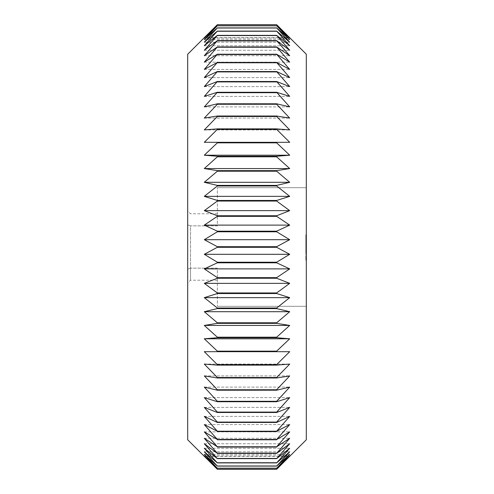 <?xml version="1.0" encoding="UTF-8"?>
<svg xmlns="http://www.w3.org/2000/svg" width="494" height="494" viewBox="0 0 494 494"><rect width="100%" height="100%" fill="white"/><g stroke="black" fill="none" stroke-linecap="round" stroke-linejoin="round"><path stroke-width="0.37" stroke-dasharray="2.47 1.85" d="M187.689 224.863L187.689 283.062L187.689 224.863L190.536 225.863L190.536 268.137L190.536 225.863L187.689 224.863M187.689 54.229L187.689 439.771M187.689 269.137L190.536 268.137L190.536 280.215L190.536 268.137L187.689 269.137M204.294 37.624L217.341 24.7L204.294 38.137L217.341 25.762L204.294 39.662L217.341 27.905L204.294 42.2L217.341 31.11L204.294 45.732L217.341 35.37L204.294 50.252L217.341 40.656L204.294 55.723L217.341 46.955L204.294 62.133L217.341 54.223L204.294 69.438L217.341 62.435L204.294 77.614L217.341 71.544L204.294 86.611L217.341 81.504L204.294 96.386L217.341 92.273L204.294 106.902L217.341 103.796L217.341 104.259L204.294 118.097L217.341 116.016L217.341 116.504L204.294 129.916L217.341 128.878L217.341 129.391L204.294 142.309L217.341 142.309L217.341 142.846L204.294 155.215L217.341 156.258L217.341 156.808L204.294 168.565L217.341 170.646L217.341 171.208L204.294 182.298L217.341 185.404L217.341 185.979L204.294 196.346L217.341 200.459L217.341 201.052L204.294 210.642L217.341 215.748L217.341 216.341L204.294 225.116L217.341 231.186L217.341 231.785L204.294 239.695L217.341 246.697L217.341 247.303L204.294 254.305L217.341 262.215L217.341 262.814L204.294 268.884L217.341 277.659L217.341 278.252L204.294 283.358L217.341 292.948L217.341 293.541L204.294 297.654L217.341 308.021L217.341 308.596L204.294 311.702L217.341 322.792L217.341 323.354L204.294 325.435L217.341 337.192L217.341 337.742L204.294 338.785L217.341 351.154L217.341 351.691L204.294 351.691L217.341 364.609L217.341 365.122L204.294 364.084L217.341 377.496L217.341 377.984L204.294 375.903L217.341 389.741L217.341 390.204L204.294 387.098L217.341 401.295L217.341 401.727L204.294 397.614L217.341 412.095L217.341 412.496L204.294 407.389L217.341 422.086L217.341 422.456L204.294 416.386L217.341 431.231L204.294 424.562L217.341 439.475L204.294 431.867L217.341 446.78L204.294 438.277L217.341 453.344L204.294 443.748L217.341 458.63L204.294 448.268L217.341 462.89L204.294 451.8L217.341 466.095L204.294 454.338L217.341 468.238L204.294 455.863L217.341 469.3L204.294 456.376L289.706 456.376L276.659 469.3L289.706 455.863L276.659 468.238L289.706 454.338L276.659 466.095L289.706 451.8L276.659 462.89L289.706 448.268L276.659 458.63L289.706 443.748L276.659 453.344L289.706 438.277L276.659 447.045L289.706 431.867L276.659 439.777L289.706 424.562L276.659 431.565L289.706 416.386L276.659 422.456L289.706 407.389L276.659 412.496L289.706 397.614L276.659 401.727L289.706 387.098L276.659 390.204L276.659 389.741L289.706 375.903L276.659 377.984L276.659 377.496L289.706 364.084L276.659 365.122L276.659 364.609L289.706 351.691L276.659 351.691L276.659 351.154L289.706 338.785L276.659 337.742L276.659 337.192L289.706 325.435L276.659 323.354L276.659 322.792L289.706 311.702L276.659 308.596L276.659 308.021L289.706 297.654L276.659 293.541L276.659 292.948L289.706 283.358L276.659 278.252L276.659 277.659L289.706 268.884L276.659 262.814L276.659 262.215L289.706 254.305L276.659 247.303L276.659 246.697L289.706 239.695L276.659 231.785L276.659 231.186L289.706 225.116L276.659 216.341L276.659 215.748L289.706 210.642L276.659 201.052L276.659 200.459L289.706 196.346L276.659 185.979L276.659 185.404L289.706 182.298L276.659 171.208L276.659 170.646L289.706 168.565L276.659 156.808L276.659 156.258L289.706 155.215L276.659 142.846L276.659 142.309L289.706 142.309L276.659 129.391L276.659 128.878L289.706 129.916L276.659 116.504L276.659 116.016L289.706 118.097L276.659 104.259L276.659 103.796L289.706 106.902L276.659 92.705L276.659 92.273L289.706 96.386L276.659 81.905L276.659 81.504L289.706 86.611L276.659 71.914L276.659 71.544L289.706 77.614L276.659 62.769L289.706 69.438L276.659 54.525L289.706 62.133L276.659 47.22L289.706 55.723L276.659 40.656L289.706 50.252L276.659 35.37L289.706 45.732L276.659 31.11L289.706 42.2L276.659 27.905L289.706 39.662L276.659 25.762L289.706 38.137L276.659 24.7L289.706 37.624L204.294 37.624M217.341 225.863L190.536 225.863L217.341 225.863L217.341 187.689L217.341 225.863M217.341 268.137L190.536 268.137L217.341 268.137L217.341 306.311L217.341 268.137M204.294 455.863L289.706 455.863L204.294 455.863M204.294 454.338L289.706 454.338L204.294 454.338M204.294 451.8L289.706 451.8L204.294 451.8M204.294 448.268L289.706 448.268L204.294 448.268M204.294 443.748L289.706 443.748L204.294 443.748M204.294 438.277L289.706 438.277L204.294 438.277M204.294 431.867L289.706 431.867L204.294 431.867M204.294 424.562L289.706 424.562L204.294 424.562M204.294 416.386L289.706 416.386L204.294 416.386M204.294 407.389L289.706 407.389L204.294 407.389M204.294 397.614L289.706 397.614L204.294 397.614M204.294 387.098L289.706 387.098L204.294 387.098M204.294 375.903L289.706 375.903L204.294 375.903M204.294 364.084L289.706 364.084L204.294 364.084M204.294 351.691L289.706 351.691L204.294 351.691M204.294 142.309L289.706 142.309L204.294 142.309M204.294 129.916L289.706 129.916L204.294 129.916M204.294 118.097L289.706 118.097L204.294 118.097M204.294 106.902L289.706 106.902L204.294 106.902M204.294 96.386L289.706 96.386L204.294 96.386M204.294 86.611L289.706 86.611L204.294 86.611M204.294 77.614L289.706 77.614L204.294 77.614M204.294 69.438L289.706 69.438L204.294 69.438M204.294 62.133L289.706 62.133L204.294 62.133M204.294 55.723L289.706 55.723L204.294 55.723M204.294 50.252L289.706 50.252L204.294 50.252M204.294 45.732L289.706 45.732L204.294 45.732M204.294 42.2L289.706 42.2L204.294 42.2M204.294 39.662L289.706 39.662L204.294 39.662M204.294 38.137L289.706 38.137L204.294 38.137M217.341 24.7L276.659 24.7M217.341 24.719L276.659 24.719M217.341 25.762L276.659 25.762M217.341 25.824L276.659 25.824M217.341 27.905L276.659 27.905M217.341 28.004L276.659 28.004M217.341 31.11L276.659 31.11M217.341 31.258L276.659 31.258M217.341 35.37L276.659 35.37M217.341 35.556L276.659 35.556M217.341 40.656L276.659 40.656M217.341 40.885L276.659 40.885M217.341 46.955L276.659 46.955M217.341 47.22L276.659 47.22M217.341 54.223L276.659 54.223M217.341 54.525L276.659 54.525M217.341 62.435L276.659 62.435M217.341 62.769L276.659 62.769M217.341 71.544L276.659 71.544M217.341 71.914L276.659 71.914M217.341 81.504L276.659 81.504M217.341 81.905L276.659 81.905M217.341 92.273L276.659 92.273M217.341 92.705L276.659 92.705M217.341 103.796L276.659 103.796M217.341 104.259L276.659 104.259M217.341 116.016L276.659 116.016M217.341 116.504L276.659 116.504M217.341 128.878L276.659 128.878M217.341 129.391L276.659 129.391M217.341 142.309L276.659 142.309M217.341 142.846L276.659 142.846M204.294 155.215L289.706 155.215M217.341 156.258L276.659 156.258M217.341 156.808L276.659 156.808M204.294 168.565L289.706 168.565M217.341 170.646L276.659 170.646M217.341 171.208L276.659 171.208M204.294 182.298L289.706 182.298M217.341 185.404L276.659 185.404M217.341 185.979L276.659 185.979M204.294 196.346L289.706 196.346M217.341 200.459L276.659 200.459M217.341 201.052L276.659 201.052M204.294 210.642L289.706 210.642M217.341 215.748L276.659 215.748M217.341 216.341L276.659 216.341M204.294 225.116L289.706 225.116M217.341 231.186L276.659 231.186M217.341 231.785L276.659 231.785M204.294 239.695L289.706 239.695M217.341 246.697L276.659 246.697M217.341 247.303L276.659 247.303M204.294 254.305L289.706 254.305M217.341 262.215L276.659 262.215M217.341 262.814L276.659 262.814M204.294 268.884L289.706 268.884M217.341 277.659L276.659 277.659M217.341 278.252L276.659 278.252M204.294 283.358L289.706 283.358M217.341 292.948L276.659 292.948M217.341 293.541L276.659 293.541M204.294 297.654L289.706 297.654M217.341 308.021L276.659 308.021M217.341 308.596L276.659 308.596M204.294 311.702L289.706 311.702M217.341 322.792L276.659 322.792M217.341 323.354L276.659 323.354M204.294 325.435L289.706 325.435M217.341 337.192L276.659 337.192M217.341 337.742L276.659 337.742M204.294 338.785L289.706 338.785M217.341 351.154L276.659 351.154M217.341 351.691L276.659 351.691M217.341 364.609L276.659 364.609M217.341 365.122L276.659 365.122M217.341 377.496L276.659 377.496M217.341 377.984L276.659 377.984M217.341 389.741L276.659 389.741M217.341 390.204L276.659 390.204M217.341 401.295L276.659 401.295M217.341 401.727L276.659 401.727M217.341 412.095L276.659 412.095M217.341 412.496L276.659 412.496M217.341 422.086L276.659 422.086M217.341 422.456L276.659 422.456M217.341 431.231L276.659 431.231M217.341 431.565L276.659 431.565M217.341 439.475L276.659 439.475M217.341 439.777L276.659 439.777M217.341 446.78L276.659 446.78M217.341 447.045L276.659 447.045M217.341 453.115L276.659 453.115M217.341 453.344L276.659 453.344M217.341 458.444L276.659 458.444M217.341 458.63L276.659 458.63M217.341 462.742L276.659 462.742M217.341 462.89L276.659 462.89M217.341 465.996L276.659 465.996M217.341 466.095L276.659 466.095M217.341 468.176L276.659 468.176M217.341 468.238L276.659 468.238M217.341 469.281L276.659 469.281M217.341 469.3L276.659 469.3M306.311 54.229L306.311 439.771M217.341 187.689L306.311 187.689L306.311 306.311L306.311 187.689L217.341 187.689M217.341 306.311L306.311 306.311L217.341 306.311M306.311 251.273L306.311 252.23L306.311 251.255L306.311 251.903L306.311 251.273L305.842 251.255L305.842 251.878L305.842 251.255L306.311 251.255L305.842 251.273M306.311 250.05L306.311 250.995L306.311 250.05L305.842 250.05L305.842 250.501L305.842 250.05L306.311 250.044M306.311 248.71L306.311 249.797L306.311 248.71L305.842 248.71L306.311 248.71M306.311 247.858L306.311 248.47L306.311 247.858L305.842 247.858L305.842 248.47L305.842 247.858L306.311 247.858M306.311 247L306.311 247.624L306.311 246.531L306.311 247L305.842 247L305.842 246.512L305.842 247M306.311 259.091L306.311 255.571L306.311 258.955L306.311 258.35L306.311 258.763L305.842 258.763L305.842 260.282L305.842 258.35L305.842 259.091L305.842 258.381L306.311 258.763L305.842 258.998L306.311 259.091L305.842 259.091M306.311 259.257L306.311 259.659L305.842 259.257L306.311 259.257M306.311 260.128L306.311 259.659L306.311 260.245L305.842 260.128L306.311 260.128M306.311 260.282L305.842 260.282M306.311 253.854L306.311 252.539L306.311 254.175L306.311 252.619L305.842 254.466L305.842 252.539L305.842 253.854M306.311 252.15L306.311 250.427L306.311 252.298L305.842 252.218L305.842 250.427L305.842 252.298L306.311 252.15L305.842 252.156M306.311 250.279L305.842 250.427L306.311 250.279M306.311 249.754L306.311 248.309L306.311 249.754L305.842 249.754L305.842 248.309L305.842 249.754L306.311 249.748M306.311 248.161L306.311 249.606L306.311 248.161L305.842 248.161L306.311 248.161M306.311 248.599L306.311 249.606L306.311 248.451L305.842 248.599L305.842 249.606L305.842 248.309L305.842 249.606L305.842 248.451L306.311 248.599M306.311 245.271L306.311 246.358L306.311 245.271L305.842 245.271L305.842 246.358L305.842 245.271L306.311 245.271M306.311 244.017L306.311 244.968L306.311 244.017L305.842 244.017M306.311 243.172L306.311 243.783L306.311 243.172L305.842 243.172L305.842 243.783L305.842 243.172L306.311 243.172M306.311 242.035L306.311 242.999L306.311 242.035L305.842 242.035L306.311 242.035M306.311 240.874L306.311 241.832L306.311 240.874L305.842 240.874L306.311 240.874M306.311 239.751L306.311 240.547L306.311 239.751L305.842 239.751L305.842 240.547L305.842 239.751L306.311 239.751M306.311 238.54L306.311 237.398L306.311 238.534L305.842 238.627L305.842 237.398L305.842 238.534L306.311 238.534L305.842 238.54L306.311 238.54M306.311 245.561L306.311 246.463L306.311 245.438L305.842 245.555L305.842 246.463L305.842 245.438L306.311 245.555L305.842 245.561M306.311 245.29L305.842 245.438L306.311 245.29M306.311 246.592L305.842 246.463L305.842 247.636L305.842 246.469L306.311 246.469L306.311 247.488L306.311 246.592L305.842 246.592M306.311 247.636L305.842 247.636L306.311 247.636M306.311 243.11L306.311 244.555L306.311 242.962L305.842 243.11L305.842 244.697L305.842 242.122L305.842 243.11L306.311 243.11M306.311 243.4L306.311 244.407L306.311 243.252L305.842 243.4L305.842 244.407L305.842 243.252L306.311 243.4M306.311 244.697L305.842 244.697L306.311 244.697M306.311 242.319L305.842 242.319M306.311 240.016L306.311 241.455L306.311 239.862L306.311 241.307L306.311 239.862L305.842 240.016L305.842 241.597L305.842 239.862L305.842 241.307L305.842 240.016L306.311 240.016M306.311 240.306L306.311 241.307L306.311 240.152L305.842 240.294L305.842 241.307L305.842 240.152L306.311 240.306M306.311 241.597L305.842 241.597L306.311 241.597M306.311 239.207L305.842 238.966L305.842 239.38L305.842 238.627L305.842 239.479L306.311 239.207M306.311 236.99L305.842 237.139L306.311 236.99M306.311 236.472L306.311 236.002L306.311 236.472L305.842 236.848L305.842 236.002L305.842 236.472M306.311 235.718L306.311 234.866L306.311 235.86L306.311 235.014L306.311 235.718L305.842 235.86L305.842 234.866L305.842 235.86L306.311 235.718M306.311 234.724L305.842 234.866L306.311 234.724M306.311 251.205L305.842 251.205M306.311 251.903L305.842 251.903M306.311 251.829L305.842 251.829M306.311 251.285L305.842 251.285L306.311 251.285M306.311 252.218L305.842 252.218L305.842 251.755L305.842 252.23L306.311 252.23L305.842 252.23M306.311 251.526L305.842 251.526L306.311 251.545M306.311 251.607L305.842 251.607L306.311 251.607M306.311 252.193L305.842 252.193M306.311 250.013L305.842 250.013M306.311 250.995L305.842 250.995L305.842 250.489L305.842 250.995L306.311 250.995M306.311 250.39L305.842 250.39M306.311 248.995L305.842 248.995L305.842 249.797L305.842 248.995L306.311 248.995L305.842 249.007M306.311 249.427L305.842 249.427M306.311 249.797L305.842 249.797L306.311 249.797M306.311 249.513L305.842 249.513L306.311 249.513M306.311 248.47L305.842 248.47L306.311 248.47M306.311 246.512L305.842 246.512M306.311 246.531L305.842 246.531M306.311 246.889L305.842 246.889L305.842 247.315L305.842 246.889L306.311 246.889M306.311 247.315L305.842 247.624L306.311 247.315M306.311 247.624L305.842 247.624L306.311 247.624M306.311 247.241L305.842 247.241M306.311 258.955L305.842 258.955L306.311 258.955M306.311 258.368L305.842 258.368L305.842 257.93L305.842 258.368L306.311 258.35M306.311 257.942L305.842 257.942L305.842 256.763L305.842 258.381L305.842 257.93L306.311 257.93M306.311 259.659L305.842 259.659L306.311 259.659M306.311 257.516L305.842 257.516M306.311 256.763L306.311 257.473L305.842 257.09L306.311 256.763L305.842 256.763M306.311 260.245L305.842 260.245L306.311 260.245M306.311 256.899L305.842 256.596L306.311 256.899M306.311 256.596L305.842 256.201L306.311 256.596M306.311 256.201L305.842 256.201L305.842 255.725L305.842 256.201L306.311 256.201M306.311 255.725L305.842 255.614L306.311 255.725M306.311 255.614L305.842 255.571L306.311 255.614M306.311 255.571L305.842 255.571M306.311 257.504L305.842 257.504M306.311 254.466L305.842 254.466L306.311 254.466M306.311 252.829L305.842 252.829L306.311 252.829M306.311 253.206L305.842 253.206M306.311 252.669L305.842 252.669M306.311 253.224L305.842 253.224M306.311 252.619L305.842 252.619M306.311 253.725L305.842 253.725M306.311 252.811L305.842 252.811M306.311 254.194L305.842 254.194M306.311 253.28L305.842 253.28M306.311 254.391L305.842 254.391M306.311 253.78L305.842 253.78M306.311 254.336L305.842 254.336M306.311 254.175L305.842 254.175L306.311 254.175M306.311 253.811L305.842 253.811M306.311 253.138L305.842 253.138M306.311 252.539L305.842 252.539L306.311 252.539M306.311 251.427L305.842 251.427L306.311 251.427M306.311 252.298L305.842 252.298M306.311 250.427L305.842 250.421M306.311 251.143L305.842 251.143L306.311 251.143M306.311 249.89L305.842 249.89L306.311 249.89M306.311 248.309L305.842 248.309L306.311 248.309M306.311 249.606L305.842 249.606L306.311 249.606M306.311 248.451L305.842 248.451M306.311 245.993L305.842 245.993M306.311 246.358L305.842 246.339M306.311 246.074L305.842 246.074L306.311 246.074M306.311 245.567L305.842 245.58M306.311 243.95L305.842 243.95M306.311 244.203L305.842 244.203L306.311 244.203M306.311 244.03L305.842 244.03M305.842 244.166L305.842 244.968L305.842 244.166L306.311 244.166M306.311 244.968L305.842 244.968L306.311 244.968M306.311 243.783L305.842 243.783L306.311 243.783M306.311 242.011L305.842 242.011M306.311 242.999L305.842 242.999L306.311 242.974M306.311 240.844L305.842 240.844M305.842 241.109L306.311 241.109L305.842 241.109M305.842 241.566L306.311 241.566L305.842 241.566M305.842 241.807L306.311 241.807L305.842 241.807M306.311 241.832L305.842 241.832M306.311 239.991L305.842 239.991L306.311 239.991M306.311 240.257L305.842 240.257L306.311 240.282M306.311 240.547L305.842 240.547L306.311 240.547M306.311 238.516L305.842 238.516M306.311 239.504L305.842 239.504M306.311 245.438L305.842 245.438L306.311 245.438M306.311 247.364L305.842 247.364M306.311 247.488L305.842 247.488L306.311 247.494M306.311 247.352L305.842 247.352L306.311 247.352M306.311 244.555L305.842 244.555L306.311 244.549M306.311 242.962L305.842 242.962L306.311 242.968M306.311 244.407L305.842 244.407L306.311 244.413M306.311 243.252L305.842 243.252M306.311 242.511L305.842 242.511L306.311 242.511M306.311 242.221L305.842 242.221L306.311 242.221M306.311 241.455L305.842 241.455L306.311 241.455M306.311 239.862L305.842 239.862L306.311 239.862M306.311 241.307L305.842 241.307L306.311 241.307M306.311 240.152L305.842 240.152M306.311 239.04L305.842 239.04L306.311 239.04M306.311 239.38L305.842 239.386M306.311 238.966L305.842 238.966M306.311 239.454L305.842 239.479M306.311 237.398L305.842 237.398L306.311 237.398M306.311 237.54L305.842 237.54L306.311 237.54M306.311 238.392L305.842 238.392L306.311 238.392M306.311 237.139L305.842 237.139L306.311 237.139M306.311 236.848L305.842 236.848L306.311 236.848M306.311 236.274L305.842 236.274M306.311 236.002L305.842 236.002M306.311 236.385L305.842 236.385M306.311 236.212L305.842 236.212M306.311 235.86L305.842 235.86L306.311 235.86M306.311 234.866L305.842 234.866L306.311 234.866M306.311 235.014L305.842 235.014L305.842 235.57L305.842 235.014L306.311 235.014L305.842 235.014L306.311 235.014L306.311 235.57L305.842 235.57L306.311 235.57L305.842 235.57L306.311 235.57L306.311 235.014M305.842 250.347L306.311 250.328L305.842 250.347M305.842 244.641L306.311 244.641M306.311 242.69L305.842 242.647L306.311 242.363L305.842 242.69M305.842 241.158L306.311 241.158M305.842 241.338L306.311 241.48L305.842 241.338M305.842 241.523L306.311 241.523M305.842 238.824L306.311 238.824M305.842 239.01L306.311 238.868L305.842 239.01M305.842 239.195L306.311 239.195M305.842 238.244L305.842 237.688L305.842 238.244L306.311 238.244L306.311 237.688L305.842 237.688L306.311 237.688L306.311 238.244L305.842 238.244M306.311 257.473L305.842 257.473L306.311 257.473M306.311 258.381L305.842 258.381L306.311 258.381M306.311 251.477L305.842 251.477L306.311 251.465M306.311 251.73L305.842 251.73M306.311 251.866L305.842 251.866L306.311 251.878M306.311 251.755L305.842 251.761M306.311 251.681L305.842 251.681M306.311 251.452L305.842 251.452M306.311 252.07L305.842 252.07M306.311 251.94L305.842 251.94M306.311 251.798L305.842 251.798M306.311 251.656L305.842 251.656M306.311 251.557L305.842 251.557M306.311 251.983L305.842 251.983M306.311 252.02L305.842 252.02M306.311 251.36L305.842 251.36M306.311 250.162L305.842 250.162M306.311 250.297L305.842 250.297M306.311 250.489L305.842 250.489L306.311 250.501M306.311 250.118L305.842 250.118M306.311 244.073L305.842 244.079M306.311 244.505L305.842 244.493M306.311 244.45L305.842 244.45M306.311 244.234L305.842 244.234M306.311 243.987L305.842 243.987M306.311 242.122L305.842 242.122L306.311 242.122M306.311 242.276L305.842 242.276L306.311 242.276M306.311 242.505L305.842 242.505L306.311 242.505M306.311 242.727L305.842 242.727L306.311 242.733M306.311 242.881L305.842 242.881L306.311 242.887M306.311 240.955L305.842 240.955L306.311 240.961M306.311 241.72L305.842 241.72L306.311 241.72M306.311 240.343L305.842 240.343M306.311 240.436L305.842 240.436M306.311 238.627L305.842 238.627L306.311 238.627M306.311 238.781L305.842 238.781L306.311 238.781M306.311 239.238L305.842 239.238L306.311 239.238M306.311 239.392L305.842 239.392M306.311 250.359L305.842 250.359M306.311 250.47L305.842 250.47M306.311 250.6L305.842 250.6M306.311 250.637L305.842 250.637M306.311 250.514L305.842 250.514M306.311 244.289L305.842 244.289L306.311 244.289M306.311 244.456L305.842 244.456L306.311 244.468M306.311 244.598L305.842 244.598M306.311 244.369L305.842 244.369M306.311 244.357L305.842 244.357L306.311 244.357M306.311 244.616L305.842 244.616L306.311 244.635M306.311 242.363L305.842 242.363L306.311 242.363M306.311 241.196L305.842 241.196L306.311 241.202M306.311 241.48L305.842 241.48L306.311 241.48M306.311 238.868L305.842 238.868L306.311 238.868M306.311 239.152L305.842 239.152L306.311 239.152M217.341 213.785L190.536 213.785L187.689 210.938M217.341 280.215L190.536 280.215L187.689 283.062"/><path stroke-width="0.74" d="M217.341 24.7L204.294 38.137L217.341 25.762L204.294 39.662L217.341 27.905L204.294 42.2L217.341 31.11L204.294 45.732L217.341 35.37L204.294 50.252L217.341 40.656L204.294 55.723L217.341 46.955L204.294 62.133L217.341 54.223L204.294 69.438L217.341 62.435L204.294 77.614L217.341 71.544L204.294 86.611L217.341 81.504L204.294 96.386L217.341 92.273L204.294 106.902L217.341 103.796L217.341 104.259L204.294 118.097L217.341 116.016L217.341 116.504L204.294 129.916L217.341 128.878L217.341 129.391L204.294 142.309L217.341 142.309L217.341 142.846L204.294 155.215L217.341 156.258L217.341 156.808L204.294 168.565L217.341 170.646L217.341 171.208L204.294 182.298L217.341 185.404L217.341 185.979L204.294 196.346L217.341 200.459L217.341 201.052L204.294 210.642L217.341 215.748L217.341 216.341L204.294 225.116L217.341 231.186L217.341 231.785L204.294 239.695L217.341 246.697L217.341 247.303L204.294 254.305L217.341 262.215L217.341 262.814L204.294 268.884L217.341 277.659L217.341 278.252L204.294 283.358L217.341 292.948L217.341 293.541L204.294 297.654L217.341 308.021L217.341 308.596L204.294 311.702L217.341 322.792L217.341 323.354L204.294 325.435L217.341 337.192L217.341 337.742L204.294 338.785L217.341 351.154L217.341 351.691L204.294 351.691L217.341 364.609L217.341 365.122L204.294 364.084L217.341 377.496L217.341 377.984L204.294 375.903L217.341 389.741L217.341 390.204L204.294 387.098L217.341 401.295L217.341 401.727L204.294 397.614L217.341 412.095L217.341 412.496L204.294 407.389L217.341 422.086L217.341 422.456L204.294 416.386L217.341 431.231L204.294 424.562L217.341 439.475L204.294 431.867L217.341 446.78L204.294 438.277L217.341 453.344L204.294 443.748L217.341 458.63L204.294 448.268L217.341 462.89L204.294 451.8L217.341 466.095L204.294 454.338L217.341 468.238L204.294 455.863L217.341 469.3L187.689 439.771L187.689 54.229L217.341 24.7L276.659 24.7L289.706 38.137L276.659 25.762L289.706 39.662L276.659 27.905L289.706 42.2L276.659 31.11L289.706 45.732L276.659 35.37L289.706 50.252L276.659 40.656L289.706 55.723L276.659 46.955L289.706 62.133L276.659 54.223L289.706 69.438L276.659 62.435L289.706 77.614L276.659 71.544L289.706 86.611L276.659 81.504L289.706 96.386L276.659 92.273L289.706 106.902L276.659 103.796L276.659 104.259L289.706 118.097L276.659 116.016L276.659 116.504L289.706 129.916L276.659 128.878L276.659 129.391L289.706 142.309L276.659 142.309L276.659 142.846L289.706 155.215L276.659 156.258L276.659 156.808L289.706 168.565L276.659 170.646L276.659 171.208L289.706 182.298L276.659 185.404L276.659 185.979L289.706 196.346L276.659 200.459L276.659 201.052L289.706 210.642L276.659 215.748L276.659 216.341L289.706 225.116L276.659 231.186L276.659 231.785L289.706 239.695L276.659 246.697L276.659 247.303L289.706 254.305L276.659 262.215L276.659 262.814L289.706 268.884L276.659 277.659L276.659 278.252L289.706 283.358L276.659 292.948L276.659 293.541L289.706 297.654L276.659 308.021L276.659 308.596L289.706 311.702L276.659 322.792L276.659 323.354L289.706 325.435L276.659 337.192L276.659 337.742L289.706 338.785L276.659 351.154L276.659 351.691L289.706 351.691L276.659 364.609L276.659 365.122L289.706 364.084L276.659 377.496L276.659 377.984L289.706 375.903L276.659 389.741L276.659 390.204L289.706 387.098L276.659 401.295L276.659 401.727L289.706 397.614L276.659 412.095L276.659 412.496L289.706 407.389L276.659 422.086L276.659 422.456L289.706 416.386L276.659 431.231L289.706 424.562L276.659 439.475L289.706 431.867L276.659 446.78L289.706 438.277L276.659 453.344L289.706 443.748L276.659 458.63L289.706 448.268L276.659 462.89L289.706 451.8L276.659 466.095L289.706 454.338L276.659 468.238L289.706 455.863L276.659 469.3L306.311 439.771L306.311 54.229L276.659 24.7M217.341 469.3L276.659 469.3M217.341 469.281L276.659 469.281M217.341 468.238L276.659 468.238M217.341 468.176L276.659 468.176M217.341 466.095L276.659 466.095M217.341 465.996L276.659 465.996M217.341 462.89L276.659 462.89M217.341 462.742L276.659 462.742M217.341 458.63L276.659 458.63M217.341 458.444L276.659 458.444M217.341 453.344L276.659 453.344M217.341 453.115L276.659 453.115M217.341 447.045L276.659 447.045M217.341 446.78L276.659 446.78M217.341 439.777L276.659 439.777M217.341 439.475L276.659 439.475M217.341 431.565L276.659 431.565M217.341 431.231L276.659 431.231M217.341 422.456L276.659 422.456M217.341 422.086L276.659 422.086M217.341 412.496L276.659 412.496M217.341 412.095L276.659 412.095M217.341 401.727L276.659 401.727M217.341 401.295L276.659 401.295M217.341 390.204L276.659 390.204M217.341 389.741L276.659 389.741M217.341 377.984L276.659 377.984M217.341 377.496L276.659 377.496M217.341 365.122L276.659 365.122M217.341 364.609L276.659 364.609M217.341 351.691L276.659 351.691M217.341 351.154L276.659 351.154M204.294 338.785L289.706 338.785M217.341 337.742L276.659 337.742M217.341 337.192L276.659 337.192M204.294 325.435L289.706 325.435M217.341 323.354L276.659 323.354M217.341 322.792L276.659 322.792M204.294 311.702L289.706 311.702M217.341 308.596L276.659 308.596M217.341 308.021L276.659 308.021M204.294 297.654L289.706 297.654M217.341 293.541L276.659 293.541M217.341 292.948L276.659 292.948M204.294 283.358L289.706 283.358M217.341 278.252L276.659 278.252M217.341 277.659L276.659 277.659M204.294 268.884L289.706 268.884M217.341 262.814L276.659 262.814M217.341 262.215L276.659 262.215M204.294 254.305L289.706 254.305M217.341 247.303L276.659 247.303M217.341 246.697L276.659 246.697M204.294 239.695L289.706 239.695M217.341 231.785L276.659 231.785M217.341 231.186L276.659 231.186M204.294 225.116L289.706 225.116M217.341 216.341L276.659 216.341M217.341 215.748L276.659 215.748M204.294 210.642L289.706 210.642M217.341 201.052L276.659 201.052M217.341 200.459L276.659 200.459M204.294 196.346L289.706 196.346M217.341 185.979L276.659 185.979M217.341 185.404L276.659 185.404M204.294 182.298L289.706 182.298M217.341 171.208L276.659 171.208M217.341 170.646L276.659 170.646M204.294 168.565L289.706 168.565M217.341 156.808L276.659 156.808M217.341 156.258L276.659 156.258M204.294 155.215L289.706 155.215M217.341 142.846L276.659 142.846M217.341 142.309L276.659 142.309M217.341 129.391L276.659 129.391M217.341 128.878L276.659 128.878M217.341 116.504L276.659 116.504M217.341 116.016L276.659 116.016M217.341 104.259L276.659 104.259M217.341 103.796L276.659 103.796M217.341 92.705L276.659 92.705M217.341 92.273L276.659 92.273M217.341 81.905L276.659 81.905M217.341 81.504L276.659 81.504M217.341 71.914L276.659 71.914M217.341 71.544L276.659 71.544M217.341 62.769L276.659 62.769M217.341 62.435L276.659 62.435M217.341 54.525L276.659 54.525M217.341 54.223L276.659 54.223M217.341 47.22L276.659 47.22M217.341 46.955L276.659 46.955M217.341 40.885L276.659 40.885M217.341 40.656L276.659 40.656M217.341 35.556L276.659 35.556M217.341 35.37L276.659 35.37M217.341 31.258L276.659 31.258M217.341 31.11L276.659 31.11M217.341 28.004L276.659 28.004M217.341 27.905L276.659 27.905M217.341 25.824L276.659 25.824M217.341 25.762L276.659 25.762M217.341 24.719L276.659 24.719"/></g></svg>

